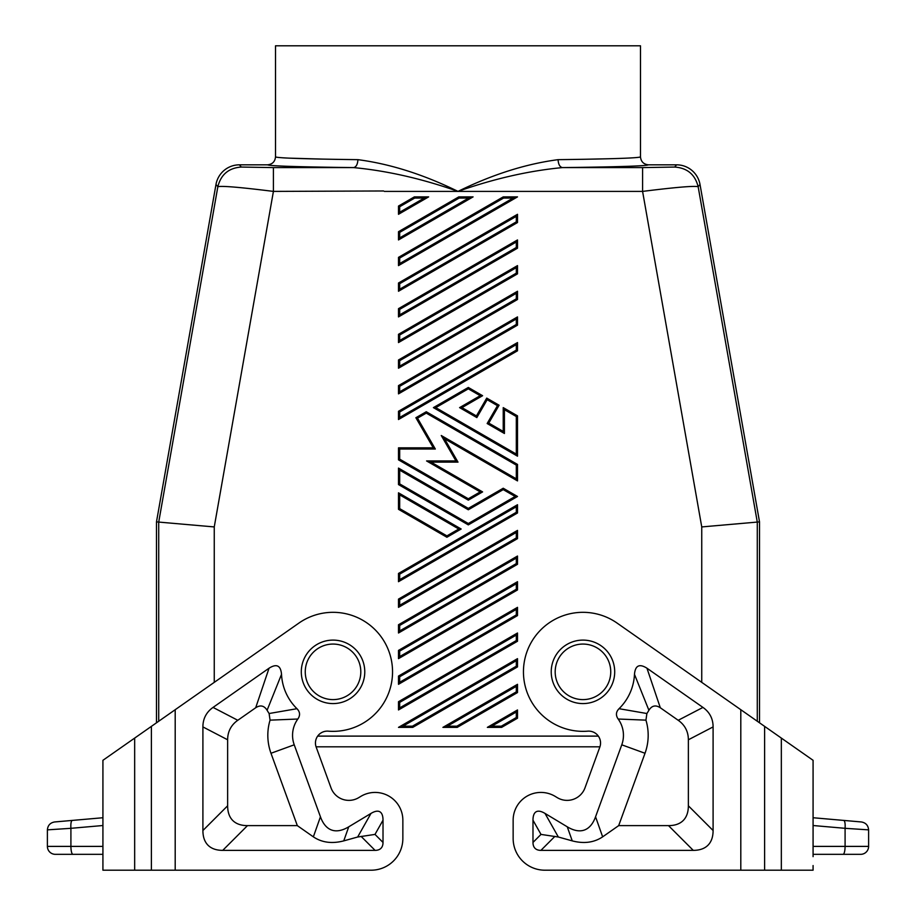 <?xml version="1.0" encoding="UTF-8"?>
<svg xmlns="http://www.w3.org/2000/svg" width="916" height="916" viewBox="0 0 916 916"><rect width="100%" height="100%" fill="white"/><g stroke="black" fill="none" stroke-linecap="round" stroke-linejoin="round"><path stroke-width="1.37" d="M674.714 167.055L642.585 167.594L642.585 191.398C675.653 187.276 694.179 185.708 698.152 186.715C695.072 174.509 687.263 167.96 674.714 167.055L676.581 164.823L648.425 164.823C643.639 164.319 640.994 161.674 640.49 156.888C638.624 158.067 611.155 158.983 558.073 159.659C525.795 163.918 492.43 174.487 458 191.398C422.07 178.723 387.262 170.788 353.576 167.594C356.175 167.044 357.618 164.399 357.927 159.659C304.845 158.983 277.365 158.067 275.51 156.888C275.006 161.674 272.361 164.319 267.575 164.823L239.419 164.823A23.805 23.805 -130 0 0 215.981 184.482L156.487 521.868L158.72 522.074L217.848 186.715C220.928 174.509 228.737 167.96 241.286 167.055L273.415 167.594L273.415 191.398C240.347 187.276 221.821 185.708 217.848 186.715L215.981 184.482M558.073 159.659C558.382 164.399 559.825 167.044 562.424 167.594C528.738 170.788 493.93 178.723 458 191.398C423.57 174.498 390.205 163.918 357.927 159.659L334.363 159.327M701.748 682.363L701.748 526.929L757.28 522.074L698.152 186.715L700.019 184.482L759.513 521.868L757.28 522.074L757.28 721.247M156.487 521.868L156.487 722.804M599.923 746.815L316.077 746.815L599.923 746.815A11.897 11.897 0 0 1 599.831 747.09A11.897 11.897 0 0 0 587.694 731.163A59.506 59.506 0 0 1 525.544 656.211A59.506 59.506 0 0 1 617.098 623.086L813.076 760.303L813.076 856.655M584.992 787.852A19.041 19.041 0 0 1 557.283 797.653A19.041 19.041 0 0 0 584.992 787.852L599.831 747.09M513.143 820.209L513.143 838.461L513.143 820.209A27.766 27.766 0 0 1 555.245 796.416L557.283 797.653M813.076 865.551L813.076 870.2L781.337 870.2L781.337 738.09M813.076 830.331L813.076 854.33L860.674 854.33L813.076 854.33M813.076 772.406L813.076 784.314L813.076 772.406M813.076 784.314L813.076 817.736L843.728 820.415C844.895 820.999 845.353 823.633 845.09 828.316L813.076 825.522M713.095 726.915A104.447 47.609 -27.5 0 0 702.95 707.415L646.959 668.211C639.402 663.436 635.246 665.485 634.479 674.325A51.571 51.571 0 0 1 619.044 708.698C615.907 711.904 615.621 715.339 618.163 719.026A27.766 27.766 0 0 1 621.769 744.811L595.56 816.809A112.828 38.884 70.5 0 1 567.267 826.816L545.009 813.419A58.074 15.87 60.5 0 0 532.986 820.209L532.986 842.434A41.987 15.87 -45 0 0 540.921 850.369L693.263 850.369A104.962 39.674 45 0 0 713.095 830.526L713.095 726.915L688.363 739.785L688.363 805.794A104.962 39.674 45 0 1 668.52 825.625L618.678 825.625L602.648 836.846C594.072 842.594 583.939 843.934 572.248 840.877L567.267 826.816M513.143 838.461A31.739 31.739 0 0 0 544.883 870.2L781.337 870.2M555.199 671.84A27.766 27.766 0 0 1 595.824 647.223A27.766 27.766 0 0 1 582.965 699.606A27.766 27.766 0 0 1 567.096 649.043M415.875 417.73L417.501 418.165L426.261 413.116L516.315 465.11L516.315 478.85L517.506 480.911L517.506 464.423L426.261 411.742L415.875 417.73L433.268 447.844L435.329 449.035L417.501 418.165M516.315 416.551L517.506 415.864L517.506 456.179L516.315 454.107L435.787 407.62L468.316 388.831L480.213 395.701L459.592 407.62L476.847 417.582L487.163 399.72L497.468 405.662L487.152 423.535L504.418 433.497L504.418 409.681L516.315 416.551L516.315 454.107M398.494 283.01L517.506 214.298L517.506 222.542L398.494 291.254L398.494 283.01L399.685 283.697L516.315 216.359L516.315 221.855L517.506 222.542M398.494 573.45L517.506 504.727L517.506 512.983L398.494 581.694L398.494 573.45L399.685 574.137L516.315 506.788L516.315 512.296L399.685 579.633L399.685 574.137M457.21 727.373L442.92 727.373L517.506 684.309L517.506 692.553L457.21 727.373L456.889 726.182L447.363 726.182L442.92 727.373M517.506 641.246L398.494 709.957L398.494 701.713L517.506 633.002L517.506 641.246L516.315 640.559L399.685 707.896L399.685 702.4L398.494 701.713M398.494 316.913L517.506 248.19L516.315 247.503L399.685 314.852L398.494 316.913L398.494 308.669L399.685 309.356L516.315 242.007L516.315 247.503M517.506 248.19L517.506 239.946L398.494 308.669M428.642 196.883L398.494 214.298L398.494 206.054L399.685 206.741L414.673 198.074L424.2 198.074L428.642 196.883L414.364 196.883L398.494 206.054M501.636 727.373L487.358 727.373L517.506 709.957L517.506 718.213L501.636 727.373L501.327 726.182L491.8 726.182L516.315 712.018L516.315 717.526L501.327 726.182M398.494 393.869L517.506 325.157L516.315 324.47L399.685 391.808L398.494 393.869L398.494 385.625L517.506 316.913L517.506 325.157M398.494 334.317L398.494 342.561L517.506 273.85L517.506 265.606L398.494 334.317L399.685 335.004L516.315 267.667L516.315 273.163L399.685 340.5L399.685 335.004M461.172 529.013L446.894 537.257L398.494 509.319L398.494 492.819L461.172 529.013L458.79 529.013L446.894 535.883L399.685 508.632L399.685 494.88L398.494 492.819M398.494 607.342L398.494 599.098L517.506 530.387L517.506 538.631L516.315 537.944L399.685 605.281L398.494 607.342L517.506 538.631M398.494 231.702L458.79 196.883L473.08 196.883L398.494 239.946L398.494 231.702L399.685 232.389L459.111 198.074L468.637 198.074L399.685 237.885L399.685 232.389M398.494 468.087L398.494 484.575L468.316 524.891L517.506 496.483L503.228 488.239L468.316 508.403L398.494 468.087L399.685 470.148L468.316 509.777L503.228 489.613L515.124 496.483L468.316 523.517L399.685 483.888L399.685 470.148M517.506 607.342L517.506 615.598L398.494 684.309L398.494 676.065L399.685 676.752L516.315 609.403L517.506 607.342L398.494 676.065M517.506 415.864L503.228 407.62L503.228 431.436L488.778 423.1L499.094 405.227L486.728 398.094L476.412 415.956L461.962 407.62L482.595 395.701L468.316 387.457L433.405 407.62L517.506 456.179M517.506 350.805L517.506 342.561L398.494 411.284L398.494 419.528L517.506 350.805L516.315 350.118L399.685 417.467L399.685 411.971L516.315 344.622L516.315 350.118M517.506 564.29L517.506 556.035L398.494 624.758L398.494 633.002L517.506 564.29L516.315 563.603L399.685 630.941L399.685 625.445L516.315 558.096L516.315 563.603M517.506 291.254L398.494 359.977L399.685 360.664L516.315 293.315L517.506 291.254L517.506 299.498L398.494 368.221L398.494 359.977M517.506 196.883L398.494 265.606L398.494 257.362L503.228 196.883L517.506 196.883L513.063 198.074L399.685 263.545L399.685 258.049L503.548 198.074L513.063 198.074M398.494 658.65L398.494 650.406L517.506 581.694L517.506 589.938L516.315 589.251L399.685 656.589L398.494 658.65L517.506 589.938M517.506 666.905L412.772 727.373L398.494 727.373L517.506 658.65L517.506 666.905L516.315 666.218L412.452 726.182L402.937 726.182L398.494 727.373M517.506 480.911L444.512 438.764L458 462.133L431.024 462.133L482.595 491.903L468.316 500.147L398.494 459.843L398.494 447.844L433.268 447.844M317.669 736.109L598.331 736.109M383.609 190.975L273.415 191.398L214.252 526.929L158.72 522.074L158.72 721.247M517.506 530.387L516.315 532.448L516.315 537.944M399.685 605.281L399.685 599.785L398.494 599.098M676.581 164.823A23.805 23.805 130 0 1 700.019 184.482M399.685 391.808L399.685 386.312L398.494 385.625M398.494 709.957L399.685 707.896M640.49 156.888L640.49 45.8L275.51 45.8L275.51 156.888M759.513 521.868L759.513 722.804M398.494 291.254L399.685 289.193L399.685 283.697M398.494 239.946L399.685 237.885M473.08 196.883L468.637 198.074M503.228 407.62L504.418 409.681M503.228 431.436L504.418 433.497M487.358 727.373L491.8 726.182M517.506 718.213L516.315 717.526M503.228 196.883L503.548 198.074M398.494 342.561L399.685 340.5M517.506 273.85L516.315 273.163M398.494 459.843L399.685 459.156L399.685 449.035L398.494 447.844M486.728 398.094L487.163 399.72M476.412 415.956L476.847 417.582M503.228 488.239L503.228 489.613M468.316 508.403L468.316 509.777M282.941 157.827L287.029 158.044M288.975 158.136L323.13 159.121M581.889 159.327L610.056 158.72M628.971 158.044L630.54 157.964M305.257 671.84A27.766 27.766 0 0 0 333.035 699.606A27.766 27.766 0 0 0 345.882 647.223A27.766 27.766 0 0 0 305.257 671.84A27.766 27.766 0 0 1 317.165 649.043M482.595 491.903L480.213 491.903L468.316 498.773L399.685 459.156M431.024 462.133L426.581 460.943L480.213 491.903M398.494 484.575L399.685 483.888M468.316 524.891L468.316 523.517M517.506 512.983L516.315 512.296M517.506 504.727L516.315 506.788M398.494 509.319L399.685 508.632M517.506 684.309L516.315 686.37L516.315 691.866L517.506 692.553M398.494 684.309L399.685 682.248L399.685 676.752M517.506 615.598L516.315 614.911L399.685 682.248M517.506 633.002L516.315 635.063L516.315 640.559M398.494 624.758L399.685 625.445M398.494 633.002L399.685 630.941M414.364 196.883L414.673 198.074M458.79 196.883L459.111 198.074M517.506 658.65L516.315 660.711L516.315 666.218M517.506 709.957L516.315 712.018M517.506 214.298L516.315 216.359M398.494 368.221L399.685 366.16L399.685 360.664M517.506 556.035L516.315 558.096M517.506 316.913L516.315 318.974L516.315 324.47M488.778 423.1L487.152 423.535M499.094 405.227L497.468 405.662M444.512 438.764L441.26 435.512L455.939 460.943L426.581 460.943M517.506 239.946L516.315 242.007M517.506 496.483L515.124 496.483M517.506 265.606L516.315 267.667M458 462.133L455.939 460.943M426.261 411.742L426.261 413.116M468.316 500.147L468.316 498.773M461.962 407.62L459.592 407.62M398.494 411.284L399.685 411.971M398.494 419.528L399.685 417.467M517.506 342.561L516.315 344.622M482.595 395.701L480.213 395.701M517.506 581.694L516.315 583.755L516.315 589.251M516.315 293.315L516.315 298.811L517.506 299.498M468.316 387.457L468.316 388.831M433.405 407.62L435.787 407.62M412.772 727.373L412.452 726.182M398.494 214.298L399.685 212.237L399.685 206.741M399.685 656.589L399.685 651.093L398.494 650.406M517.506 464.423L516.315 465.11M398.494 581.694L399.685 579.633M446.894 537.257L446.894 535.883M398.494 257.362L399.685 258.049M398.494 265.606L399.685 263.545M402.857 838.461L402.857 820.209L402.857 838.461A31.739 31.739 0 0 1 371.117 870.2L134.663 870.2L134.663 738.09L102.924 760.303L102.924 870.2L102.924 865.551L102.924 870.2L134.663 870.2M102.924 856.655L102.924 865.551M47.392 829.862L70.91 828.316L70.91 846.395A7.935 2.05 -90 0 0 72.959 854.33L102.924 854.33L102.924 846.395L102.924 854.33L55.326 854.33A7.935 7.935 0 0 1 47.392 846.395L47.392 829.862C47.792 825.385 50.208 822.751 54.628 821.961L102.924 817.736L102.924 760.303M102.924 842.228L102.924 830.331M102.924 825.522L70.91 828.316C70.647 823.633 71.105 820.999 72.272 820.415L102.924 817.736M227.637 739.785A104.447 47.609 -152.5 0 1 237.794 720.285L255.69 707.759L269.041 668.211C276.598 663.436 280.754 665.485 281.521 674.325A51.571 51.571 0 0 0 296.956 708.698C300.093 711.904 300.379 715.339 297.837 719.026A27.766 27.766 0 0 0 294.231 744.811L320.44 816.809A112.828 38.884 109.5 0 0 348.733 826.816L370.991 813.419A58.074 15.87 119.5 0 1 383.014 820.209L383.014 842.434L374.999 834.407L357.652 837.018L343.752 840.877C332.061 843.934 321.928 842.594 313.352 836.846L297.322 825.625L247.48 825.625A104.962 39.674 135 0 1 227.637 805.794L227.637 739.785L202.905 726.915L202.905 830.526A104.962 39.674 135 0 0 222.737 850.369L375.079 850.369A41.987 15.87 -135 0 0 383.014 842.434M269.041 668.211L213.05 707.415A104.447 47.609 -152.5 0 0 202.905 726.915M402.857 820.209A27.766 27.766 0 0 0 360.755 796.416L358.717 797.653A19.041 19.041 0 0 1 331.008 787.852L316.169 747.09A11.897 11.897 0 0 1 328.306 731.163A59.506 59.506 0 0 0 390.456 656.211A59.506 59.506 0 0 0 298.902 623.086L134.663 738.09M294.231 744.811L270.987 753.273L297.322 825.625M297.837 719.026L270.06 720.148A52.51 52.51 0 0 0 270.987 753.273M296.956 708.698L269.109 713.518L270.06 720.148M269.109 713.518A76.314 76.314 0 0 1 267.094 710.266L281.521 674.325M255.69 707.759C260.35 704.736 264.151 705.572 267.094 710.266M572.248 840.877L558.348 837.018L541.001 834.407L532.986 842.434M618.163 719.026L645.94 720.148L646.891 713.518A76.314 76.314 0 0 0 648.906 710.266C651.848 705.572 655.65 704.736 660.31 707.759L678.206 720.285A104.447 47.609 -27.5 0 1 688.363 739.785M618.678 825.625L645.013 753.273A52.51 52.51 0 0 0 645.94 720.148M619.044 708.698L646.891 713.518M634.479 674.325L648.906 710.266M860.674 854.33A7.935 7.935 0 0 0 868.608 846.395L813.076 846.395M843.041 854.33A7.935 2.05 -90 0 0 845.09 846.395L845.09 828.316L868.608 829.862C868.208 825.385 865.792 822.751 861.372 821.961L813.076 817.736M868.608 829.862L868.608 846.395M701.748 526.929L642.585 191.398L384.331 191.398M642.585 167.594L562.424 167.594C617.808 166.918 646.478 165.991 648.425 164.823M582.965 703.58A31.739 31.739 0 0 1 551.226 671.84A31.739 31.739 0 0 1 582.965 640.101A31.739 31.739 0 0 1 614.705 671.84A31.739 31.739 0 0 1 582.965 703.58M740.804 870.2L740.804 709.705M516.315 691.866L456.889 726.182M447.363 726.182L516.315 686.37M273.415 167.594L353.576 167.594C298.181 166.918 269.51 165.991 267.575 164.823M241.286 167.055L239.419 164.823M214.252 682.363L214.252 526.929M399.685 314.852L399.685 309.356M399.685 599.785L516.315 532.448M516.315 221.855L399.685 289.193M424.2 198.074L399.685 212.237M516.315 609.403L516.315 614.911M516.315 478.85L441.26 435.512M399.685 449.035L435.329 449.035M402.937 726.182L516.315 660.711M399.685 702.4L516.315 635.063M399.685 386.312L516.315 318.974M399.685 494.88L458.79 529.013M399.685 651.093L516.315 583.755M516.315 298.811L399.685 366.16M102.924 846.395L47.392 846.395M333.035 640.101A31.739 31.739 0 0 0 301.295 671.84A31.739 31.739 0 0 0 333.035 703.58A31.739 31.739 0 0 0 364.774 671.84A31.739 31.739 0 0 0 333.035 640.101M175.196 709.705L175.196 870.2M370.991 813.419L357.652 837.018M343.752 840.877L348.733 826.816M320.44 816.809L313.352 836.846M237.794 720.285L213.05 707.415M383.014 820.209L374.999 834.407M202.905 830.526L227.637 805.794M222.737 850.369L247.48 825.625M375.079 850.369L361.064 836.342M151.392 726.377L151.392 870.2M541.001 834.407L532.986 820.209M554.936 836.342L540.921 850.369M668.52 825.625L693.263 850.369M646.959 668.211L660.31 707.759M702.95 707.415L678.206 720.285M621.769 744.811L645.013 753.273M595.56 816.809L602.648 836.846M688.363 805.794L713.095 830.526M558.348 837.018L545.009 813.419M764.608 870.2L764.608 726.377"/></g></svg>
